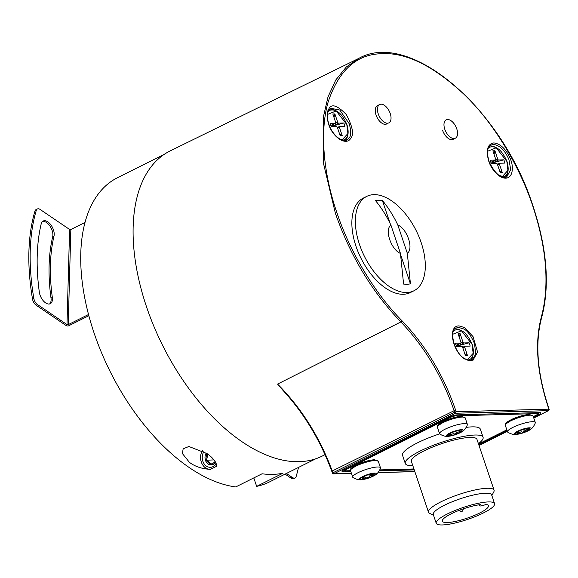 <?xml version="1.0" encoding="UTF-8"?>
<svg xmlns="http://www.w3.org/2000/svg" width="578" height="578" viewBox="0 0 578 578"><rect width="100%" height="100%" fill="white"/><g stroke="black" fill="none" stroke-linecap="round" stroke-linejoin="round"><path stroke-width="0.87" d="M69.598 229.459A0.881 0.513 -178.4 0 0 70.841 229.524L68.233 324.641A0.881 0.513 1.6 0 1 66.99 324.576L69.598 229.459L40.12 209.453A5.867 3.208 63.5 0 0 37.368 208.969A5.867 3.208 63.5 0 0 36.277 210.406A205.212 112.363 63.5 0 0 33.856 298.537A5.867 3.208 -116.5 0 0 37.512 304.57L36.19 305.235L66.253 325.631A1.756 1.026 1.6 0 0 68.739 325.761L88.839 315.718M36.19 305.235A5.867 3.208 63.5 0 1 32.541 299.194A205.212 112.363 -116.5 0 1 34.962 211.064A5.867 3.208 -116.5 0 1 36.053 209.626L37.368 208.969M49.585 303.963A9.971 5.455 63.5 0 0 51.008 298.082A174.722 95.673 -116.5 0 1 52.692 236.734A9.971 5.455 63.5 0 0 46.515 222.523A9.971 5.455 63.5 0 0 42.534 221.446M41.204 223.823A9.971 5.455 -116.5 0 1 43.155 221.034A9.971 5.455 -116.5 0 1 47.83 221.865A9.971 5.455 -116.5 0 1 54.007 236.077A174.722 95.673 63.5 0 0 52.323 297.424A9.971 5.455 -116.5 0 1 50.279 303.717A9.971 5.455 -116.5 0 1 43.726 301.268A9.971 5.455 -116.5 0 1 39.333 292.179A194.656 106.59 -116.5 0 1 41.204 223.823M66.99 324.576L37.512 304.57M298.479 467.443A205.212 112.363 -116.5 0 1 296.146 476.496A5.867 3.208 -116.5 0 1 295.055 477.941A5.867 3.208 -116.5 0 1 292.302 477.45L290.987 478.107A5.867 3.208 63.5 0 0 293.732 478.598L295.055 477.941M84.959 222.472L70.841 229.524M68.233 324.641L88.513 314.511M290.987 478.107L285.106 474.126M286.428 473.469L292.302 477.45M464.799 353.743L467.458 355.477L465.406 355.535L462.66 347.378A1.17 0.643 -116.5 0 0 461.605 346.316L456.461 346.453L455.363 343.195L460.608 343.05L456.078 345.312M457.379 344.698L457.415 344.813A0.997 0.549 63.5 0 0 458.311 345.716L469.083 342.812L463.838 342.956A0.997 0.549 -116.5 0 1 462.942 342.053L460.139 333.73L459.25 337.249M458.643 346.395L458.412 345.716M469.083 342.812L470.181 346.078L464.936 346.222A0.997 0.549 -116.5 0 0 464.799 346.251A0.997 0.549 -116.5 0 0 464.661 347.161L467.458 355.477M456.085 345.341L460.745 343.014A0.997 0.549 -116.5 0 0 460.883 342.104L458.087 333.788L460.139 333.73M452.733 334.272L461.446 330.782L472.067 344.38L473.165 353.36L467.725 359.357L465.023 358.88M444.764 129.183A10.259 5.621 -116.5 0 1 446.187 119.841A10.259 5.621 -116.5 0 1 456.772 128.851A10.259 5.621 -116.5 0 1 455.356 138.2A10.259 5.621 -116.5 0 1 444.764 129.183M456.136 433.84L457.097 432.373L460.522 431.65L460.16 431.217C458.275 431.217 458.094 430.986 459.626 430.523L454.908 431.361L449.987 433.536C448.535 434.259 448.297 434.468 449.258 434.186L450.652 433.883L449.727 434.923C449.193 435.602 449.59 435.595 450.927 434.887L450.985 434.844C452.653 433.71 453.824 433.442 454.51 434.035L456.432 433.363L455.681 431.21M458.441 430.552L458.592 431.015L459.561 430.321M448.622 434.353L449.171 433.934M450.341 433.103A7.622 1.575 -18.6 0 1 460.507 430.126A7.622 1.575 -18.6 0 1 459.257 432.85A7.622 1.575 -18.6 0 1 449.099 435.826A7.622 1.575 -18.6 0 1 450.341 433.103M460.522 431.65L460.16 431.217M459.705 430.502L460.117 430.321M459.944 432.835A8.793 1.821 -18.6 0 1 449.626 436.137A8.793 1.821 -18.6 0 1 449.655 433.117A8.793 1.821 -18.6 0 1 460.998 429.707A8.793 1.821 -18.6 0 1 460.832 432.366A8.793 1.821 -18.6 0 1 459.944 432.835M449.626 436.137C446.599 436.838 443.348 436.159 439.88 434.1A14.66 3.027 -18.6 0 1 439.591 433.738A14.66 3.027 -18.6 0 1 444.908 429.295A14.66 3.027 -18.6 0 1 459.149 424.331A14.66 3.027 -18.6 0 1 467.378 424.389A14.66 3.027 -18.6 0 1 467.371 424.852C465.846 428.587 463.672 431.094 460.832 432.366M461.02 416.406L446.324 420.184L438.124 425.711M449.727 434.923L449.395 435.357M499.58 170.756L502.246 172.497L500.187 172.547L497.441 164.398A1.17 0.643 -116.5 0 0 496.386 163.328L491.242 163.466L490.144 160.207L495.397 160.063L490.859 162.324M492.16 161.71L492.196 161.826A0.997 0.549 63.5 0 0 493.092 162.736L503.864 159.824L498.619 159.976A0.997 0.549 -116.5 0 1 497.723 159.066L494.927 150.742L494.031 154.261M493.424 163.408L493.193 162.729M503.864 159.824L504.962 163.09L499.717 163.234A0.997 0.549 -116.5 0 0 499.58 163.271A0.997 0.549 -116.5 0 0 499.443 164.174L502.246 172.497M490.867 162.36L495.527 160.027A0.997 0.549 -116.5 0 0 495.664 159.123L492.868 150.8L494.927 150.742M487.514 151.284L496.227 147.795L506.848 161.392L507.946 170.373L502.513 176.377L498.2 175.148M339.546 133.915L342.205 135.657L340.153 135.714L337.408 127.557A1.17 0.643 -116.5 0 0 336.353 126.488L331.208 126.633L330.11 123.367L335.356 123.222L330.826 125.491M332.126 124.87L332.162 124.985A0.997 0.549 63.5 0 0 333.058 125.896L343.831 122.991L338.585 123.136A0.997 0.549 -116.5 0 1 337.689 122.225L334.886 113.909L333.997 117.421M333.39 126.568L333.159 125.888M343.831 122.991L344.929 126.25L339.683 126.394A0.997 0.549 -116.5 0 0 339.546 126.43A0.997 0.549 -116.5 0 0 339.409 127.333L342.205 135.657M330.833 125.52L335.493 123.193A0.997 0.549 -116.5 0 0 335.63 122.283L332.834 113.967L334.886 113.909M327.48 114.444L336.194 110.954L346.807 124.552L347.913 133.532L342.472 139.536L339.77 139.052M478.418 443.666A41.045 8.482 161.4 0 0 483.078 437.286L480.332 429.129A41.045 8.482 161.4 0 0 472.154 426.867A41.045 8.482 161.4 0 0 466.258 427.373M439.656 433.868A41.045 8.482 161.4 0 0 402.534 455.305L405.279 463.462A41.045 8.482 161.4 0 0 412.844 465.731M483.078 437.286A41.045 8.482 161.4 0 0 474.899 435.024A41.045 8.482 161.4 0 0 430.205 446.519A41.045 8.482 161.4 0 0 405.279 463.462M491.864 495.57L493.814 491.856A34.593 7.153 161.4 0 0 494.067 490.173L476.958 439.338A34.593 7.153 161.4 0 0 470.073 437.438A34.593 7.153 161.4 0 0 432.402 447.119A34.593 7.153 161.4 0 0 411.392 461.41L428.5 512.245A34.593 7.153 161.4 0 0 429.721 513.423L433.514 515.208M494.067 490.173A34.593 7.153 161.4 0 0 487.182 488.273A34.593 7.153 161.4 0 0 449.511 497.961A34.593 7.153 161.4 0 0 428.5 512.245M494.573 503.626L491.647 494.927A30.779 6.365 161.4 0 0 485.513 493.229A30.779 6.365 161.4 0 0 451.996 501.849A30.779 6.365 161.4 0 0 433.298 514.557L436.224 523.263A30.779 6.365 161.4 0 0 442.358 524.954A30.779 6.365 161.4 0 0 475.882 516.335A30.779 6.365 161.4 0 0 494.573 503.626A30.779 6.365 161.4 0 0 488.446 501.928A30.779 6.365 161.4 0 0 454.922 510.547A30.779 6.365 161.4 0 0 436.224 523.263M485.881 504.421A4.4 0.91 -18.6 0 1 479.444 505.743A4.4 0.91 -18.6 0 1 480.759 504.565A24.334 5.029 -18.6 0 0 455.204 511.964A24.334 5.029 -18.6 0 0 442.336 521.204A24.334 5.029 -18.6 0 0 447.184 522.541A24.334 5.029 -18.6 0 0 473.685 515.728A24.334 5.029 -18.6 0 0 488.461 505.678A24.334 5.029 -18.6 0 0 485.881 504.421M378.243 113.873A10.259 5.621 -116.5 0 1 379.659 104.524A10.259 5.621 -116.5 0 1 390.244 113.541A10.259 5.621 -116.5 0 1 388.828 122.883A10.259 5.621 -116.5 0 1 378.243 113.873M369.234 477.255L370.202 475.788L373.619 475.058L373.258 474.632C371.372 474.632 371.192 474.401 372.731 473.938L368.005 474.776L363.085 476.951C361.64 477.666 361.394 477.883 362.355 477.594L363.757 477.291L362.825 478.338C362.29 479.018 362.688 479.003 364.024 478.302L364.082 478.259C365.751 477.117 366.929 476.85 367.608 477.45L369.537 476.771L368.786 474.625M371.538 473.967L371.69 474.422L372.658 473.729M361.72 477.768L362.276 477.341M363.439 476.51A7.622 1.575 -18.6 0 1 373.605 473.541A7.622 1.575 -18.6 0 1 372.362 476.265A7.622 1.575 -18.6 0 1 362.196 479.241A7.622 1.575 -18.6 0 1 363.439 476.51M373.619 475.058L373.258 474.632M372.803 473.917L373.215 473.729M373.048 476.25A8.793 1.821 -18.6 0 1 362.724 479.552A8.793 1.821 -18.6 0 1 362.753 476.532A8.793 1.821 -18.6 0 1 374.096 473.122A8.793 1.821 -18.6 0 1 373.937 475.781A8.793 1.821 -18.6 0 1 373.048 476.25M362.724 479.552C359.697 480.253 356.453 479.574 352.977 477.515A14.66 3.027 -18.6 0 1 352.688 477.146A14.66 3.027 -18.6 0 1 358.006 472.71A14.66 3.027 -18.6 0 1 372.246 467.747A14.66 3.027 -18.6 0 1 380.476 467.797A14.66 3.027 -18.6 0 1 380.469 468.267C378.944 472.002 376.769 474.502 373.937 475.781M374.118 459.821L359.422 463.599L351.229 469.126M362.825 478.338L362.493 478.772M533.776 417.995L548.356 410.676L548.869 409.152L456.158 411.717L455.565 409.975L332.234 470.991L333.889 473.787L455.645 413.241L454.597 412.172L456.158 411.717L455.645 413.241L548.515 410.64A1.17 1.17 0 0 0 549.1 409.217L548.515 407.476C537.186 372.803 534.888 342.848 541.629 317.625C549.974 286.262 547.171 249.255 533.198 206.621L532.902 205.754C501.791 108.05 409.78 29.478 358.765 58.407L170.235 150.88A170.474 93.347 63.5 0 0 146.35 306.304A170.474 93.347 -116.5 0 0 322.611 455.883L325.038 454.648M377.557 105.579A10.259 5.621 63.5 0 0 377.456 105.622A10.259 5.621 63.5 0 0 376.04 114.971A10.259 5.621 63.5 0 0 386.624 123.981M442.575 130.281A10.259 5.621 63.5 0 0 442.582 130.31A10.259 5.621 63.5 0 0 453.166 139.32A10.259 5.621 63.5 0 0 453.528 139.11M510.417 158.979C506.075 149.102 500.541 143.749 493.814 142.918C487.536 144.03 485.809 150.005 488.627 160.857L489.082 162.129C490.65 167.179 497.795 178.197 505.714 178.183C513.596 177.851 513.192 165.705 510.873 160.243L510.417 158.979M464.481 327.538L459.033 325.905C447.437 325.66 452.263 351.027 464.546 358.96L472.638 360.882L477.573 352.053L472.992 336.541L464.481 327.538M328.564 109.285C326.628 112.602 326.642 117.515 328.593 124.017C332.292 136.878 345.723 145.923 350.413 138.828L350.868 138.142C354.112 134.464 352.609 126.611 346.352 114.596C337.545 105.507 331.765 103.505 329.012 108.599L328.564 109.285M455.565 409.975C443.507 375.165 425.639 345.413 401.963 320.725C374.992 293.617 350.022 252.181 336.952 212.849C324.229 176.384 319.078 132.918 328.203 101.8C338.853 70.119 356.749 54.094 381.906 53.711C406.702 52.266 434.931 66.607 466.598 96.743C496.408 126.438 520.583 169.202 532.67 205.689L532.959 206.556C546.817 249.01 549.62 285.778 541.376 316.867C534.607 342.4 536.911 372.586 548.284 407.411L548.869 409.152M332.234 470.991L332.054 471.438L332.234 470.991C319.656 437.076 301.434 408.111 277.584 384.088L282.432 389.753C303.869 413.046 320.335 440.255 331.815 471.373L332.437 473.093A1.17 1.17 0 0 0 333.571 473.866L351.424 473.375M350.839 471.648L343.216 471.858A5.867 1.214 -18.6 0 1 342.039 471.525A5.867 1.214 -18.6 0 1 344.17 469.762L449.503 417.143A5.867 1.214 -18.6 0 1 457.321 414.852L539.65 412.576A5.867 1.214 -18.6 0 1 540.813 412.887A5.867 1.214 -18.6 0 1 538.689 414.672L533.523 417.258M507.043 430.48L478.743 444.627M414.245 469.892L379.312 470.86M533.79 418.031L548.616 410.568M505.186 177.424A17.708 9.696 63.5 0 0 507.549 172.894M470.405 360.412A17.708 9.696 63.5 0 0 472.768 355.882M345.153 140.584A17.708 9.696 63.5 0 0 347.515 136.054M332.675 473.165L333.571 473.866M494.566 146.906A17.708 9.696 63.5 0 0 489.523 146.075M459.785 329.894A17.708 9.696 63.5 0 0 454.742 329.055M334.525 110.066A17.708 9.696 63.5 0 0 329.489 109.235M406.811 292.511A52.771 28.893 -116.5 0 1 361.763 250.52A52.771 28.893 -116.5 0 1 366.763 196.376A52.771 28.893 -116.5 0 1 373.879 194.649A52.771 28.893 -116.5 0 1 418.927 236.648A52.771 28.893 -116.5 0 1 413.927 290.785A52.771 28.893 -116.5 0 1 406.811 292.511M407.136 284.333L403.589 284.08L400.453 253.431C391.068 249.566 384.283 229.473 390.938 225.153C386.588 215.984 381.444 207.813 375.512 200.645L382.369 200.458C388.308 207.625 393.452 215.796 397.794 224.965C407.165 228.809 413.971 248.901 407.309 253.243L410.445 283.885L407.136 284.333M413.927 290.785L410.416 292.54A52.771 28.893 -116.5 0 1 403.3 294.267A52.771 28.893 -116.5 0 1 358.252 252.275A52.771 28.893 -116.5 0 1 363.251 198.131L366.763 196.376M382.369 200.458L390.092 223.39M400.865 255.404L410.445 283.885M397.794 224.965L407.309 253.243M400.453 253.431L390.938 225.153M215.818 461.764L210.746 464.293C210.248 463.159 208.795 461.771 206.382 460.124C207.227 458.433 207.459 456.201 207.09 453.419M206.577 453.268L205.847 460.233L213.874 459.915M205.847 460.233L210.385 464.56L215.645 461.93M210.746 464.293L210.385 464.56L210.746 464.293M206.238 453.051A7.326 5.946 -91.6 0 0 205.45 460.348A7.326 5.946 -91.6 0 0 215.551 462.292M524.051 431.961L525.019 430.502L528.444 429.772L528.075 429.338C526.19 429.346 526.016 429.114 527.548 428.645L522.823 429.483L517.902 431.658C516.457 432.38 516.212 432.597 517.18 432.308L518.574 432.004L517.642 433.045C517.108 433.731 517.505 433.717 518.842 433.016L518.907 432.965C520.568 431.831 521.746 431.564 522.433 432.163L524.354 431.484L523.603 429.331M526.356 428.681L526.507 429.136L527.476 428.442M516.537 432.474L517.093 432.055M518.264 431.224A7.622 1.575 -18.6 0 1 528.422 428.247A7.622 1.575 -18.6 0 1 527.179 430.978A7.622 1.575 -18.6 0 1 517.014 433.948A7.622 1.575 -18.6 0 1 518.264 431.224M528.444 429.772L528.075 429.338M527.62 428.63L528.032 428.442M527.866 430.957A8.793 1.821 -18.6 0 1 517.548 434.259A8.793 1.821 -18.6 0 1 517.577 431.239A8.793 1.821 -18.6 0 1 528.921 427.828A8.793 1.821 -18.6 0 1 528.754 430.487A8.793 1.821 -18.6 0 1 527.866 430.957M517.548 434.259C514.514 434.959 511.27 434.28 507.795 432.228A14.66 3.027 -18.6 0 1 507.513 431.86A14.66 3.027 -18.6 0 1 512.823 427.424A14.66 3.027 -18.6 0 1 527.071 422.453A14.66 3.027 -18.6 0 1 535.293 422.511A14.66 3.027 -18.6 0 1 535.286 422.973C533.769 426.709 531.587 429.216 528.754 430.487M528.935 414.527L514.239 418.306L506.046 423.84M517.642 433.045L517.31 433.478M316.058 458.657L269.413 481.965A170.033 93.101 -116.5 0 1 256.654 486.365L253.807 477.912M256.654 486.365L282.982 473.209A170.033 93.101 63.5 0 1 262.058 473.787L235.73 486.943A170.033 93.101 -116.5 0 1 93.947 332.61A170.033 93.101 -116.5 0 1 117.435 177.749L164.08 154.449M210.5 469.35C202.119 468.939 195.089 466.605 189.418 462.342L182.417 453.571L183.147 448.839L188.883 446.483L206.967 453.571C212.957 457.675 216.143 461.93 216.54 466.33L210.406 469.35A11.726 9.508 -91.6 0 1 201.303 462.017A11.726 9.508 -91.6 0 1 202.394 450.623M216.237 463.715A9.674 7.846 88.4 0 1 210.349 467.299A9.674 7.846 88.4 0 1 202.842 461.244A9.674 7.846 88.4 0 1 203.933 451.534M34.962 211.064L36.277 210.406M32.541 299.194L33.856 298.537M51.008 298.082L52.323 297.424M54.007 236.077L52.692 236.734M463.838 342.956L458.311 345.716M457.415 344.813L462.942 342.053M462.884 348.05L464.661 347.161M450.652 433.883L450.985 434.844M459.431 431.86L459.214 431.217M465.182 417.865L461.417 416.319C456.656 416.622 451.086 418.132 444.699 420.849C436.795 424.801 437.004 425.957 437.394 427.214A14.66 3.027 -18.6 0 1 442.712 422.771A14.66 3.027 -18.6 0 1 462.328 417.056A14.66 3.027 -18.6 0 1 465.182 417.865L467.378 424.389M498.619 159.976L493.092 162.736M492.196 161.826L497.723 159.066M497.665 165.062L499.443 164.174M338.585 123.136L333.058 125.896M332.162 124.985L337.689 122.225M337.631 128.222L339.409 127.333M461.446 511.263L461.974 511.003L461.446 511.263M363.757 477.291L364.082 478.259M372.528 475.275L372.311 474.632M378.279 461.273L374.515 459.734C369.761 460.037 364.183 461.547 357.796 464.264C349.892 468.209 350.102 469.365 350.499 470.622A14.66 3.027 -18.6 0 1 355.81 466.186A14.66 3.027 -18.6 0 1 375.425 460.464A14.66 3.027 -18.6 0 1 378.279 461.273L380.476 467.797M358.765 58.407L346.251 67.055L335.789 79.966L328.001 96.902L323.326 117.233L323.687 164.224L335.392 213.304C350.196 255.7 372.015 291.904 400.865 321.939L401.963 320.725M277.584 384.088L400.865 321.939C424.331 346.417 442.047 375.917 454.012 410.431L454.597 412.172L332.444 473.042M548.096 407.83L548.284 407.411M541.246 318.059L541.376 316.867M490.729 145.114L493.33 144.428C499.645 145.201 504.84 150.229 508.915 159.499L510.699 169.592L506.675 177.034C500.844 178.616 495.05 173.653 489.299 162.143C486.524 153.054 487.001 147.383 490.729 145.114M455.948 328.102L458.549 327.415L463.664 328.947C467.248 330.428 470.882 335.341 474.56 343.672L475.694 354.386L471.894 360.022C470.239 360.853 467.999 360.499 465.167 358.967C454.192 353.577 448.795 329.872 455.948 328.102M349.329 137.672L346.641 140.194C342.725 142.983 332.133 135.064 328.824 124.082C326.982 118.035 326.938 113.447 328.694 110.319L330.695 108.281L339.792 110.037L349.307 123.851C351.113 131.025 351.128 135.635 349.329 137.672M479.025 445.472L507.311 431.275M333.911 473.787L351.395 473.303M378.063 472.566L414.802 471.547M342.833 470.535L343.216 471.858M538.306 413.624L538.689 414.672M536.319 415.12A1.17 0.643 -116.5 0 1 536.182 415.228A1.17 0.643 -116.5 0 1 536.023 415.264L533.313 416.622M506.834 429.851L478.526 443.991M413.935 468.96L379.833 469.9M350.521 470.709L346.078 470.832A4.646 0.961 -18.6 0 1 346.836 469.17L449.973 417.641A4.646 0.961 -18.6 0 1 456.172 415.828L536.789 413.602A1.17 0.954 -91.6 0 0 537.367 412.641M343.672 469.863C344.286 470.824 344.979 471.171 345.745 470.918A1.17 0.954 -91.6 0 0 346.078 470.832M345.789 468.101A1.17 0.643 63.5 0 0 346.836 469.17M449.294 417.244A1.17 0.643 63.5 0 0 449.973 417.641M456.757 414.888A1.17 0.954 88.4 0 1 456.172 415.828M536.789 413.602A4.646 0.961 -18.6 0 1 536.023 415.264M518.574 432.004L518.907 432.965M527.353 429.989L527.129 429.338M533.097 415.987L529.34 414.44C524.578 414.744 519.008 416.254 512.614 418.971C504.71 422.923 504.926 424.079 505.317 425.336A14.66 3.027 -18.6 0 1 510.634 420.9A14.66 3.027 -18.6 0 1 530.25 415.177A14.66 3.027 -18.6 0 1 533.097 415.987L535.293 422.511M462.638 347.335L464.799 346.251M467.306 360.166L469.69 359.581C473.541 357.305 474.386 352.298 472.24 344.582C467.327 333.26 461.576 328.441 454.973 330.125L453.405 331.302M452.791 139.479L455.356 138.2M437.394 427.214L439.591 433.738M497.42 164.347L499.58 163.271M502.087 177.179L504.471 176.601C508.322 174.318 509.167 169.318 507.022 161.594C502.109 150.273 496.358 145.454 489.754 147.137L488.186 148.315M337.386 127.507L339.546 126.43M342.053 140.338L344.437 139.76C348.288 137.477 349.134 132.478 346.981 124.754C342.075 113.44 336.324 108.621 329.72 110.297L328.152 111.482M463.31 508.539C463.079 510.851 462.27 511.812 460.883 511.407L458.867 510.034M479.126 504.782L479.444 505.743M377.355 105.68L379.659 104.524M350.499 470.622L352.688 477.146M377.99 472.638L414.831 471.626M479.039 445.508L507.325 431.311M478.541 444.027L506.848 429.888M533.328 416.659L536.182 415.228C538.046 414.469 538.804 413.523 538.458 412.396M345.745 470.918L350.55 470.788M379.797 469.979L413.956 469.033M215.695 461.8L210.667 464.307M505.317 425.336L507.513 431.86"/></g></svg>
